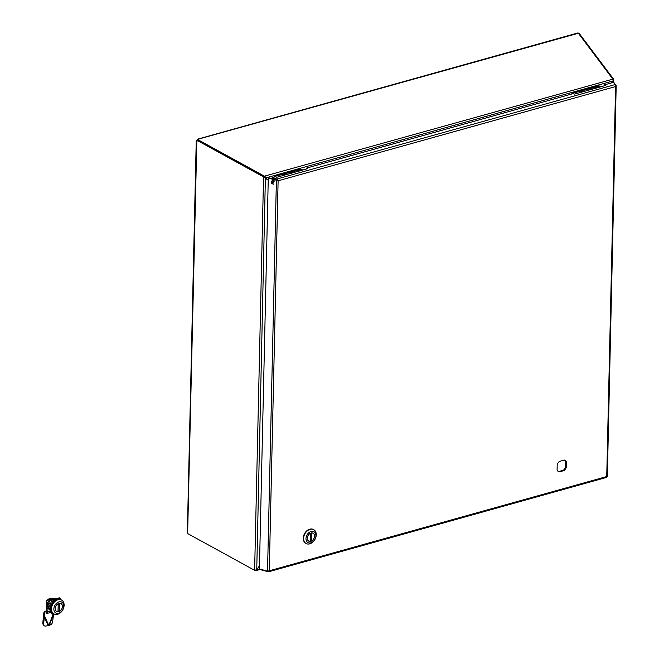 <?xml version="1.0" encoding="UTF-8"?>
<svg xmlns="http://www.w3.org/2000/svg" width="659" height="659" viewBox="0 0 659 659"><rect width="100%" height="100%" fill="white"/><g stroke="black" fill="none" stroke-linecap="round" stroke-linejoin="round"><path stroke-width="0.99" d="M610.728 83.116L613.125 80.909L265.643 177.955L268.229 180.261L263.542 176.9L264.391 176.67L264.992 177.609L265.042 176.291L265.643 177.955L265.19 177.708M265.388 177.831L256.746 569.582L259.481 565.784L256.087 570.562L255.832 570.134M612.878 79.138L613.125 80.909M264.407 176.686L264.416 176.175L612.878 79.146M259.976 569.508L256.087 570.562M187.65 531.648L187.658 532.488A1.005 0.56 74.4 0 1 187.823 533.65L254.621 570.323L259.415 568.849M265.396 177.839L264.852 177.378M264.391 176.67L197.601 139.988L196.753 140.227A1.005 0.56 74.4 0 1 196.539 141.174L196.522 140.589L197.387 140.935M197.898 140.235L197.14 139.724L197.922 139.263L197.642 140.013M196.967 140.169A1.005 0.733 118.8 0 0 196.983 140.145L197.922 139.263L577.605 33.469M187.658 532.488L196.843 140.342M196.753 140.227L263.542 176.9L254.621 570.323M264.416 176.175L197.659 139.519M612.697 78.907L578.207 33.049M255.041 570.34L255.47 570.57M274.424 179.849L272.052 182.592L273.304 184.232L271.327 183.268L271.104 182.073L273.015 179.454M274.474 181.085A1.12 0.816 118.8 0 0 273.403 183.045M277.455 180.434L278.114 180.805L269.267 570.793L606.733 476.548L615.588 86.56L278.114 180.805L276.92 179.05L272.085 177.699L272.06 178.671L276.846 180.006L276.871 179.034L615.086 84.574L615.588 86.56L616.19 85.794L607.334 476.383M284.062 175.245A2.29 1.672 -61.2 0 1 284.35 175.137A2.29 1.672 -61.2 0 1 284.639 175.08M291.575 173.144A2.29 1.672 -61.2 0 1 292.159 172.979M285.495 174.841A2.677 1.952 118.8 0 0 284.358 174.783A2.677 1.952 118.8 0 0 283.205 175.483L283.205 175.483M293.008 172.74A2.677 1.952 118.8 0 0 291.879 172.683A2.677 1.952 118.8 0 0 290.726 173.383L290.726 173.383M273.551 177.287A1.788 1.31 -61.2 0 1 274.614 176.464L300.628 169.198A1.788 1.31 -61.2 0 1 301.46 169.272A1.788 1.31 -61.2 0 1 301.69 169.454M302.432 170.113A1.788 1.31 118.8 0 0 301.962 169.552A1.788 1.31 118.8 0 0 301.138 169.478L300.628 169.198M274.614 176.464L301.138 169.478M275.124 176.744A1.788 1.31 118.8 0 0 274.622 176.991M290.874 173.342A2.578 1.878 -61.2 0 1 292.86 172.79M283.362 175.442A2.578 1.878 -61.2 0 1 285.339 174.89M582.029 92.021A2.29 1.672 -61.2 0 1 582.325 91.914A2.29 1.672 -61.2 0 1 582.614 91.865M589.55 89.929A2.29 1.672 -61.2 0 1 590.135 89.764M583.47 91.626A2.677 1.952 118.8 0 0 582.334 91.56A2.677 1.952 118.8 0 0 581.18 92.26L581.18 92.26M590.983 89.525A2.677 1.952 118.8 0 0 589.846 89.467A2.677 1.952 118.8 0 0 588.701 90.159A2.677 1.952 118.8 0 0 588.693 90.159M571.526 94.072A1.788 1.31 -61.2 0 1 572.589 93.249L598.603 85.983A1.788 1.31 -61.2 0 1 599.426 86.057A1.788 1.31 -61.2 0 1 599.665 86.23M600.407 86.889A1.788 1.31 118.8 0 0 599.937 86.337A1.788 1.31 118.8 0 0 599.113 86.263L598.603 85.983M572.589 93.249L599.113 86.263M573.099 93.529A1.788 1.31 118.8 0 0 572.597 93.767M588.849 90.118A2.578 1.878 -61.2 0 1 590.826 89.566M581.337 92.219A2.578 1.878 -61.2 0 1 583.314 91.667M612.919 79.212L613.587 79.146L613.727 80.126L613.175 80.184M613.167 81.79L613.727 80.126L613.743 82.342M612.557 81.848L612.895 81.123M613.578 79.632L613.092 79.681M612.302 82.087L611.379 82.935M613.587 79.146L578.94 33.074L578.273 33.139M604.254 85.818L604.278 84.92L605.349 85.513L574.549 94.113L573.478 93.52L306.303 168.144L307.374 168.729L276.574 177.337L275.503 176.744L272.085 177.699M615.086 84.574L613.422 82.367L604.278 84.92M306.278 169.042L306.303 168.144M566.246 467.528A6.491 4.728 -61.2 0 1 564.055 470.567L559.161 471.926A6.491 4.728 -61.2 0 1 558.601 471.687A6.491 4.728 -61.2 0 1 557.086 470.081L557.209 464.463A6.491 4.728 -61.2 0 1 559.4 461.424L564.293 460.056A6.491 4.728 -61.2 0 1 564.854 460.303A6.491 4.728 -61.2 0 1 566.369 461.91L566.246 467.528L565.603 467.173L565.735 461.564A6.491 4.728 118.8 0 0 564.524 460.147M564.055 470.567L563.42 470.213A6.491 4.728 118.8 0 0 565.603 467.173M566.369 461.91L565.735 461.564M559.161 471.926L558.527 471.58L563.42 470.213M259.984 569.088L259.976 569.565L268.51 571.823L606.486 477.429L607.26 476.3L606.733 476.548M267.966 571.164L267.958 571.781L269.267 570.793L267.529 571.188L276.393 180.393L278.114 180.805M268.279 178.136L277.48 180.459L268.856 177.79L268.279 178.136L259.407 568.923L267.529 571.188M612.804 82.54L612.302 81.873L613.315 81.774L616.132 85.513L615.572 85.571M612.285 82.688L612.302 81.873M276.846 180.006L277.513 180.475M303.28 538.172A7.9 5.758 118.8 0 0 305.792 543.337A7.9 5.758 118.8 0 1 303.28 538.172A7.9 5.758 118.8 0 1 306.847 530.775A7.9 5.758 118.8 0 1 313.396 529.49A7.9 5.758 118.8 0 0 306.847 530.775A7.9 5.758 118.8 0 0 303.28 538.172M303.618 538.362A7.9 5.758 -61.2 0 1 307.193 530.965A7.9 5.758 -61.2 0 1 313.742 529.671A7.9 5.758 -61.2 0 1 316.254 534.836A7.9 5.758 -61.2 0 1 312.679 542.233A7.9 5.758 -61.2 0 1 306.13 543.518A7.9 5.758 -61.2 0 1 303.618 538.362A7.9 5.758 -61.2 0 1 307.193 530.965A7.9 5.758 -61.2 0 1 313.742 529.671A7.9 5.758 -61.2 0 1 316.254 534.836A7.9 5.758 -61.2 0 1 312.679 542.233A7.9 5.758 -61.2 0 1 306.13 543.518A7.9 5.758 -61.2 0 1 303.618 538.362M315.916 535.767A6.203 4.522 -61.2 0 1 308.354 542.777A6.203 4.522 -61.2 0 1 308.585 532.917A6.203 4.522 -61.2 0 1 315.916 535.767A6.203 4.522 -61.2 0 1 308.354 542.777A6.203 4.522 -61.2 0 1 308.585 532.917A6.203 4.522 -61.2 0 1 315.916 535.767M307.316 538.172A4.539 3.311 118.8 0 0 308.766 541.138A4.539 3.311 118.8 0 0 313.857 538.749A4.539 3.311 118.8 0 0 313.14 533.172A4.539 3.311 118.8 0 0 309.376 533.914A4.539 3.311 118.8 0 0 307.316 538.172A4.539 3.311 118.8 0 0 308.766 541.138A4.539 3.311 118.8 0 0 313.857 538.749A4.539 3.311 118.8 0 0 313.14 533.172A4.539 3.311 118.8 0 0 309.376 533.914A4.539 3.311 118.8 0 0 307.316 538.172M311.583 540.957L311.452 532.9L311.583 540.957A4.456 3.246 118.8 0 0 314.417 537.027A4.456 3.246 118.8 0 0 313.099 533.246A4.456 3.246 118.8 0 0 311.765 532.95M310.249 540.413L311.262 540.973M310.183 541.27L310.323 533.353A4.456 3.246 118.8 0 0 307.481 537.283A4.456 3.246 118.8 0 0 308.807 541.064A4.456 3.246 118.8 0 0 310.142 541.36L310.364 533.329M48.618 608.298A5.585 4.069 -61.2 0 1 48.14 601.708A5.585 4.069 -61.2 0 1 53.956 598.57A5.585 4.069 -61.2 0 0 48.14 601.708A5.585 4.069 -61.2 0 0 48.618 608.298M55.537 598.743A6.203 4.522 118.8 0 0 55.249 598.66L55.249 598.66A6.203 4.522 118.8 0 1 55.537 598.743A6.203 4.522 -61.2 0 0 49.219 602.021A6.203 4.522 -61.2 0 0 49.334 609.295A6.203 4.522 -61.2 0 1 48.502 608.043L48.502 608.043A6.203 4.522 -61.2 0 0 49.334 609.295A6.203 4.522 -61.2 0 1 49.219 602.021A6.203 4.522 -61.2 0 1 55.537 598.743M51.114 599.814A6.203 4.522 118.8 0 0 48.609 603.298L50.051 604.097L48.609 603.298A6.203 4.522 118.8 0 1 51.114 599.814L51.97 600.283L51.114 599.814M51.147 608.595A7.9 5.758 118.8 0 0 53.667 613.751A7.9 5.758 118.8 0 1 51.147 608.595A7.9 5.758 118.8 0 1 54.722 601.197A7.9 5.758 118.8 0 1 61.271 599.904A7.9 5.758 118.8 0 0 54.722 601.197A7.9 5.758 118.8 0 0 51.147 608.595M51.484 608.776A7.9 5.758 -61.2 0 1 55.059 601.379A7.9 5.758 -61.2 0 1 61.608 600.094A7.9 5.758 -61.2 0 1 64.121 605.25A7.9 5.758 -61.2 0 1 60.554 612.648A7.9 5.758 -61.2 0 1 54.005 613.941A7.9 5.758 -61.2 0 1 51.484 608.776A7.9 5.758 -61.2 0 1 55.059 601.379A7.9 5.758 -61.2 0 1 61.608 600.094A7.9 5.758 -61.2 0 1 64.121 605.25A7.9 5.758 -61.2 0 1 60.554 612.648A7.9 5.758 -61.2 0 1 54.005 613.941A7.9 5.758 -61.2 0 1 51.484 608.776M63.783 606.181A6.203 4.522 -61.2 0 1 56.229 613.191A6.203 4.522 -61.2 0 1 56.452 603.331A6.203 4.522 -61.2 0 1 63.783 606.181A6.203 4.522 -61.2 0 1 56.229 613.191A6.203 4.522 -61.2 0 1 56.452 603.331A6.203 4.522 -61.2 0 1 63.783 606.181M55.191 608.587A4.539 3.311 118.8 0 0 56.633 611.552A4.539 3.311 118.8 0 0 61.724 609.163A4.539 3.311 118.8 0 0 61.007 603.586A4.539 3.311 118.8 0 0 57.242 604.328A4.539 3.311 118.8 0 0 55.191 608.587A4.539 3.311 118.8 0 0 56.633 611.552A4.539 3.311 118.8 0 0 61.724 609.163A4.539 3.311 118.8 0 0 61.007 603.586A4.539 3.311 118.8 0 0 57.242 604.328A4.539 3.311 118.8 0 0 55.191 608.587M59.401 599.377A7.62 5.552 118.8 0 0 56.946 599.468A7.62 5.552 118.8 0 0 51.591 604.435A7.62 5.552 118.8 0 0 51.435 611.42A7.62 5.552 118.8 0 0 52.218 612.458M61.205 599.871L60.299 598.397L53.264 600.357L49.582 608.331L52.942 614.336L54.227 614.048M60.299 598.397L59.277 597.837L55.595 598.726L52.242 599.797L53.264 600.357M52.242 599.797L48.568 607.771L49.582 608.331M48.568 607.771L51.929 613.776L52.942 614.336M50.265 611.017L47.588 611.766L46.336 613.636L45.809 611.445L46.731 608.306L46.204 604.616A4.794 3.493 -61.2 0 1 47.926 599.731A4.794 3.493 -61.2 0 1 52.119 598.471M46.55 613.57L51.056 612.351M46.731 608.306L48.082 609.056L47.588 611.766L46.237 611.017L44.433 611.7L43.403 613.636L44.334 613.982M48.082 609.056L47.852 607.425M44.532 611.684L44.787 614.106M48.198 625.729L48.766 625.44L44.713 616.289L44.318 616.972L48.198 625.729L45.529 626.05A2.257 1.796 -36.4 0 1 43.898 625.432A2.257 1.796 -36.4 0 1 43.618 624.353L44.318 616.972L43.362 615.539L43.403 613.636M43.618 624.353L42.802 623.249A2.257 1.796 143.6 0 0 43.082 624.328L43.898 625.432M42.802 623.249L43.51 615.868M53.132 614.295L48.766 625.44L49.219 625.44L53.536 614.402L53.288 613.891M43.362 615.539L44.713 616.289L44.763 614.213M53.536 614.402L52.605 621.841A2.257 1.129 -64.6 0 1 50.974 624.526L49.219 625.44M59.45 611.371L59.318 603.314L59.45 611.371A4.456 3.246 118.8 0 0 62.292 607.441A4.456 3.246 118.8 0 0 60.966 603.66A4.456 3.246 118.8 0 0 59.631 603.364M58.116 610.827L59.137 611.387M58.05 611.692L58.19 603.768A4.456 3.246 118.8 0 0 55.348 607.705A4.456 3.246 118.8 0 0 56.674 611.478A4.456 3.246 118.8 0 0 58.008 611.774L58.231 603.743M46.402 601.066L46.814 601.321M46.369 601.832L46.328 601.041L48.461 599.064M263.864 177.147L265.618 177.963M271.104 182.073L272.052 182.592M277.48 180.459L276.92 179.05M46.204 604.616L47.242 605.184M46.501 602.046L46.385 601.082L48.577 599.047M187.362 531.928L196.234 140.993M197.651 139.14L577.885 32.95M301.46 169.272L301.962 169.552M599.426 86.057L599.937 86.337M308.247 540.759L308.807 541.064M312.539 532.942L313.099 533.246M310.224 541.319L310.414 533.255M56.114 611.173L56.674 611.478M60.406 603.356L60.966 603.66M58.099 611.741L58.28 603.669"/></g></svg>
